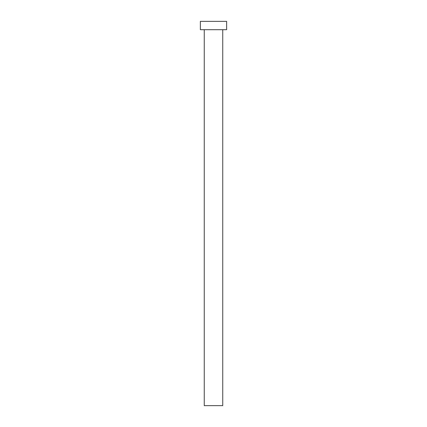 <?xml version="1.0" encoding="UTF-8"?>
<svg xmlns="http://www.w3.org/2000/svg" width="427" height="427" viewBox="0 0 427 427"><rect width="100%" height="100%" fill="white"/><g stroke="black" fill="none" stroke-linecap="round" stroke-linejoin="round"><path stroke-width="0.64" d="M204.25 29.703L204.25 405.65L222.75 405.65L222.75 29.703L222.75 405.65L204.25 405.65L204.25 29.703M200.37 21.35L200.37 29.703L226.63 29.703L226.63 21.35L200.37 21.35L200.37 29.703L226.63 29.703L226.63 21.35L200.37 21.35"/></g></svg>
